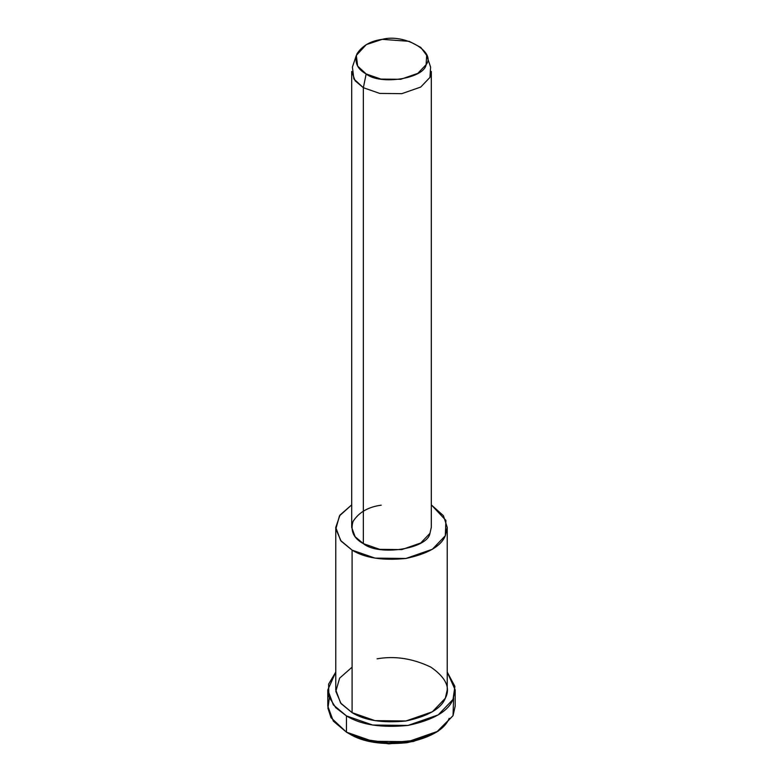 <?xml version="1.0" encoding="UTF-8"?>
<svg xmlns="http://www.w3.org/2000/svg" width="783" height="783" viewBox="0 0 783 783"><rect width="100%" height="100%" fill="white"/><g stroke="black" fill="none" stroke-linecap="round" stroke-linejoin="round"><path stroke-width="1.17" d="M449.178 718.334C444.656 729.541 430.581 737.664 406.954 742.715C382.133 745.162 362.901 742.186 349.277 733.788L366.072 740.601L388.808 743.85L413.365 741.491L436.542 732.164L414.824 740.375L388.622 742.891L364.369 739.436L346.458 732.164L331.003 717.668L327.901 708.126L329.379 698.035M453.621 698.035L453.024 715.682L436.542 732.164M356.324 55.407L352.409 67.093L353.877 78.966L363.351 87.706L366.17 73.945L357.635 66.085L356.324 55.407L366.307 44.611L382.231 39.346L409.186 41.333L420.765 47.391L426.676 55.407L426.109 64.676L417.789 73.377L400.769 79.298L380.9 79.083L366.17 73.945L363.351 87.706L379.726 93.412L401.806 93.657L420.716 87.07L429.955 77.4L430.591 67.093L426.676 55.407M366.17 73.945C380.029 85.464 424.073 78.652 426.109 64.676C436.454 51.981 404.214 33.366 382.231 39.346C370.574 40.912 362.137 45.786 356.891 53.968C354.347 62.571 357.44 69.227 366.17 73.945M363.351 87.706L355.139 80.815L351.694 71.449L351.694 527.39L355.139 536.746L363.351 543.637L379.726 549.343L401.806 549.588L420.716 543.001L429.955 533.331L431.306 527.39L431.306 71.449L429.955 77.4L420.716 87.07L401.806 93.657L379.726 93.412L363.351 87.706L363.351 543.637L363.351 87.706M335.77 527.39L335.77 689.911L340.605 703.017L352.096 712.657L352.096 550.136C364.809 557.976 382.76 560.755 405.927 558.465C427.968 553.757 441.113 546.172 445.331 535.709L445.909 520.401L431.306 504.869L443.423 515.684L447.23 527.39L445.331 535.709L432.392 549.245L405.927 558.465L375.018 558.122L352.096 550.136L340.605 540.495L335.77 527.39L340.008 515.077L351.694 504.869L339.47 515.85L335.838 529.005L341.134 541.161L352.096 550.136L352.096 712.657L375.018 720.644L405.927 720.986L432.392 711.767L445.331 698.23L447.23 689.911L447.23 527.39M430.121 532.949L429.955 533.331C427.694 548.863 378.757 556.439 363.351 543.637C353.652 538.391 350.216 530.991 353.045 521.439C358.868 512.346 368.255 506.924 381.194 505.182M327.803 689.911L327.803 706.158L333.333 721.143L346.458 732.164L346.458 715.907C361.002 724.872 381.507 728.043 407.982 725.43C433.185 720.047 448.199 711.385 453.024 699.425L454.903 686.388L447.23 672.108L455.197 689.911L453.024 699.425L438.235 714.889L407.982 725.43L372.659 725.038L346.458 715.907L333.333 704.886L327.803 689.911L335.77 672.108L328.586 684.166L328.899 696.694L335.701 707.646L346.458 715.907L346.458 732.164L372.659 741.286L407.982 741.677L438.235 731.146L453.024 715.682L455.197 706.158L455.197 689.911M377.073 658.826C394.877 655.704 412.827 658.483 430.904 667.155C445.928 677.598 450.734 687.954 445.331 698.23C441.113 708.693 427.968 716.279 405.927 720.986C382.76 723.277 364.809 720.497 352.096 712.657L341.075 703.614L335.819 691.36L339.636 678.127L352.096 667.155M349.277 733.788L346.458 732.164"/></g></svg>
